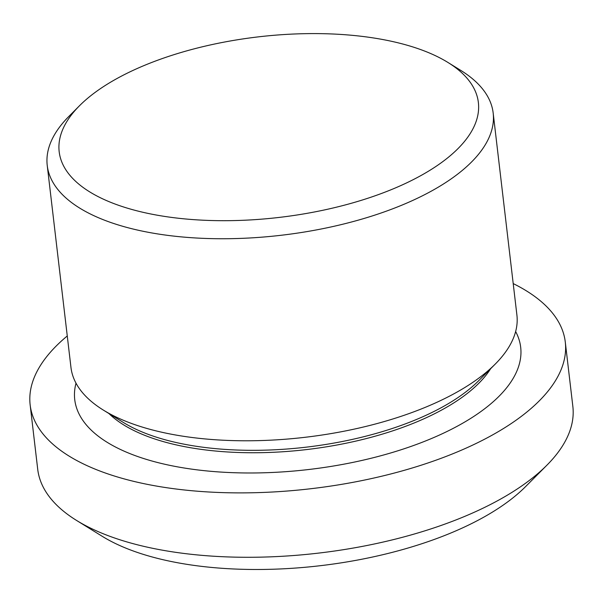 <?xml version="1.0" encoding="UTF-8"?>
<svg xmlns="http://www.w3.org/2000/svg" width="603" height="603" viewBox="0 0 603 603"><rect width="100%" height="100%" fill="white"/><g stroke="black" fill="none" stroke-linecap="round" stroke-linejoin="round"><path stroke-width="0.9" d="M447.923 62.448L460.775 70.393A224.504 96.676 173.3 0 1 493.171 113.025A224.504 96.676 173.3 0 1 355.031 221.045A224.504 96.676 173.3 0 1 103.678 219.869A224.504 96.676 173.3 0 1 47.23 165.41A224.504 96.676 173.3 0 1 68.863 116.432L79.521 105.721A211.035 90.872 -6.7 0 0 112.256 202.955A211.035 90.872 -6.7 0 0 393.849 188.588A211.035 90.872 -6.7 0 0 447.923 62.448A211.035 90.872 -6.7 0 0 425.311 51.33A211.035 90.872 -6.7 0 0 79.521 105.721M493.171 113.025L516.907 315.075A224.504 96.676 173.3 0 1 495.274 364.054A224.504 96.676 173.3 0 1 127.414 421.912A224.504 96.676 173.3 0 1 103.354 410.093A224.504 96.676 173.3 0 1 70.966 367.461L47.23 165.41M495.274 364.054L478.601 380.795A203.445 87.601 173.3 0 1 145.255 433.225A203.445 87.601 173.3 0 1 123.457 422.515L103.354 410.093M490.646 368.697A203.445 87.601 173.3 0 1 341.087 444.223A203.445 87.601 173.3 0 1 145.542 435.645A203.445 87.601 173.3 0 1 108.932 413.537M515.64 331.544A224.504 96.676 173.3 0 1 399.623 450.23A224.504 96.676 173.3 0 1 131.198 454.112A224.504 96.676 173.3 0 1 76.008 383.184M546.891 465.207L525.567 486.621A242.466 104.409 173.3 0 1 128.281 549.107A242.466 104.409 173.3 0 1 102.291 536.346L76.589 520.457A269.405 116.01 -6.7 0 0 105.457 534.635A269.405 116.01 -6.7 0 0 546.891 465.207A269.405 116.01 -6.7 0 0 572.85 406.43L565.282 342.029A269.405 116.01 173.3 0 1 399.51 471.652A269.405 116.01 173.3 0 1 97.897 470.242A269.405 116.01 173.3 0 1 30.15 404.892A269.405 116.01 173.3 0 1 67.265 335.969M513.206 283.583A269.405 116.01 173.3 0 1 565.282 342.029M30.15 404.892L37.718 469.292A269.405 116.01 -6.7 0 0 76.589 520.457"/></g></svg>

